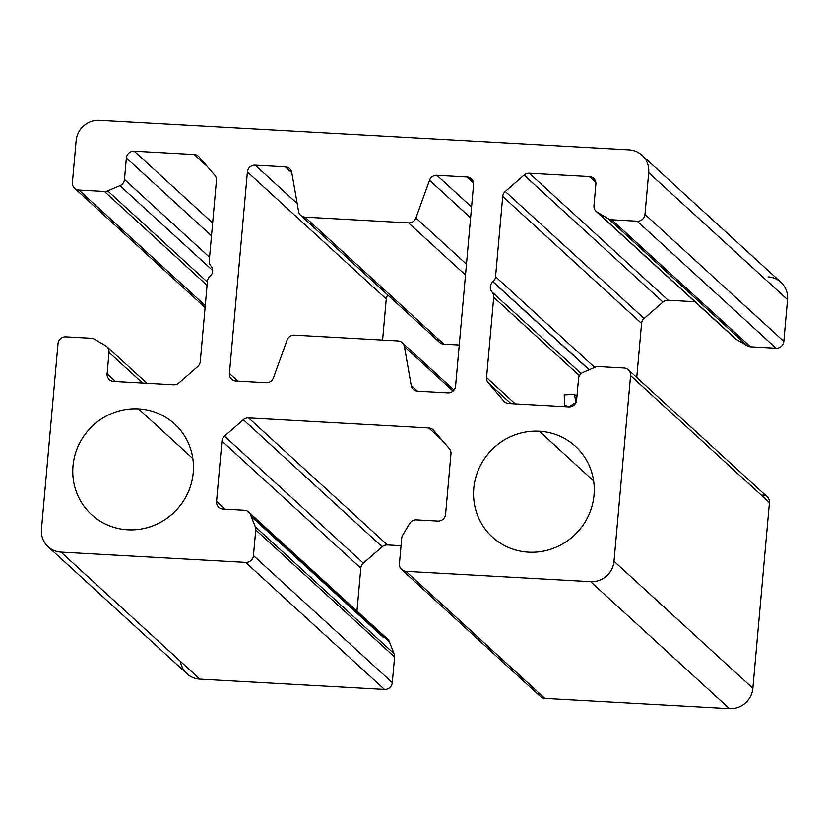 <?xml version="1.0" encoding="UTF-8"?>
<svg xmlns="http://www.w3.org/2000/svg" width="829" height="829" viewBox="0 0 829 829"><rect width="100%" height="100%" fill="white"/><g stroke="black" fill="none" stroke-linecap="round" stroke-linejoin="round"><path stroke-width="1.24" d="M384.884 637.574A7.316 7.078 132.5 0 1 389.319 641.625L394.117 653.729A7.316 7.078 132.5 0 1 394.594 656.993L392.304 682.64A7.316 7.078 132.5 0 1 384.501 689.438L199.851 679.127A21.958 21.222 132.5 0 1 180.442 661.376M768.006 276.886A21.958 21.222 132.5 0 1 787.55 299.673L783.83 341.413A7.316 7.078 132.5 0 1 776.027 348.211L750.514 346.791A7.316 7.078 132.5 0 1 747.385 345.848L736.204 339.31A7.316 7.078 132.5 0 1 734.079 337.372M596.186 211.436L735.033 338.45A7.316 7.078 -47.5 0 0 736.204 339.31L597.346 212.297A7.316 7.078 132.5 0 1 593.968 205.633L595.875 184.173A7.316 7.078 -47.5 0 0 589.367 176.577L595.833 182.494L589.367 176.577L529.348 173.23L668.205 300.253L529.348 173.23A7.316 7.078 -47.5 0 0 524.094 175.054L662.951 302.077L524.094 175.054L505.265 191.468L644.123 318.481L505.265 191.468A7.316 7.078 -47.5 0 0 502.716 196.442L641.573 323.455A7.316 7.078 132.5 0 1 644.123 318.481L662.951 302.077A7.316 7.078 132.5 0 1 668.205 300.253L694.899 301.735L668.205 300.253A7.316 7.078 -47.5 0 0 662.951 302.077L644.123 318.481A7.316 7.078 -47.5 0 0 641.573 323.455L636.755 377.475L641.573 323.455L502.716 196.442A7.316 7.078 132.5 0 1 505.265 191.468L524.094 175.054A7.316 7.078 132.5 0 1 529.348 173.23L589.367 176.577A7.316 7.078 132.5 0 1 595.875 184.173L593.968 205.633A7.316 7.078 -47.5 0 0 597.346 212.297L608.527 218.835A7.316 7.078 -47.5 0 0 611.667 219.768L637.169 221.198A7.316 7.078 -47.5 0 0 644.972 214.4L648.692 172.66A21.958 21.222 -47.5 0 0 629.149 149.873L99.532 120.319A21.958 21.222 -47.5 0 0 76.133 140.712L72.403 182.453A7.316 7.078 -47.5 0 0 78.921 190.048L104.433 191.468A7.316 7.078 -47.5 0 0 107.697 190.888L119.936 185.655A7.316 7.078 -47.5 0 0 124.464 179.437L126.381 157.976A7.316 7.078 132.5 0 1 134.174 151.179L194.193 154.526A7.316 7.078 132.5 0 1 199.064 156.919L214.794 175.261A7.316 7.078 132.5 0 1 216.442 180.463L209.271 260.762A7.316 7.078 -47.5 0 0 210.96 266.016A7.316 7.078 132.5 0 1 210.1 276.244L209.986 276.347A7.316 7.078 -47.5 0 0 207.437 281.321L200.276 361.61A7.316 7.078 132.5 0 1 197.716 366.584L178.888 382.998A7.316 7.078 132.5 0 1 173.644 384.822L113.625 381.464A7.316 7.078 132.5 0 1 107.107 373.869L109.024 352.418A7.316 7.078 -47.5 0 0 105.646 345.755L94.465 339.216A7.316 7.078 -47.5 0 0 91.325 338.273L65.823 336.854A7.316 7.078 -47.5 0 0 58.02 343.652L41.45 529.327A21.958 21.222 -47.5 0 0 60.994 552.114L245.643 562.414A7.316 7.078 -47.5 0 0 253.446 555.617L255.736 529.969A7.316 7.078 -47.5 0 0 255.27 526.705L250.462 514.612A7.316 7.078 -47.5 0 0 244.41 510.27L223.074 509.079A7.316 7.078 132.5 0 1 216.556 501.483L221.944 441.132A7.316 7.078 132.5 0 1 224.493 436.168L243.322 419.754A7.316 7.078 132.5 0 1 248.576 417.93L428.728 427.982A7.316 7.078 132.5 0 1 433.598 430.375L449.328 448.707A7.316 7.078 132.5 0 1 450.966 453.919L445.587 514.27A7.316 7.078 132.5 0 1 437.785 521.068L416.438 519.876A7.316 7.078 -47.5 0 0 409.681 523.493L402.78 534.943A7.316 7.078 -47.5 0 0 401.733 538.114L399.443 563.761A7.316 7.078 -47.5 0 0 405.961 571.357L590.611 581.668A21.958 21.222 -47.5 0 0 614.009 561.274L630.579 375.599A7.316 7.078 -47.5 0 0 624.071 368.003L598.559 366.584A7.316 7.078 -47.5 0 0 595.295 367.164L583.056 372.397A7.316 7.078 -47.5 0 0 578.528 378.615L576.611 400.075A7.316 7.078 132.5 0 1 568.808 406.873L508.799 403.526A7.316 7.078 132.5 0 1 503.918 401.132L488.198 382.791A7.316 7.078 132.5 0 1 486.55 377.589L493.721 297.29A7.316 7.078 -47.5 0 0 492.032 292.036A7.316 7.078 132.5 0 1 492.892 281.798L493.006 281.705A7.316 7.078 -47.5 0 0 495.555 276.731L502.716 196.442L495.555 276.731A7.316 7.078 132.5 0 1 493.006 281.705L589.253 369.744L493.006 281.705M762.918 495.027A7.316 7.078 132.5 0 1 769.436 502.623L752.867 688.288A21.958 21.222 132.5 0 1 729.468 708.681L544.819 698.381A7.316 7.078 132.5 0 1 538.353 692.464M401.661 569.564L540.518 696.588A7.316 7.078 -47.5 0 0 544.819 698.381L405.961 571.357A7.316 7.078 132.5 0 1 399.443 563.761L401.733 538.114A7.316 7.078 132.5 0 1 402.78 534.943L409.681 523.493A7.316 7.078 132.5 0 1 416.438 519.876L437.785 521.068A7.316 7.078 -47.5 0 0 445.587 514.27L450.966 453.919A7.316 7.078 -47.5 0 0 449.328 448.707L433.598 430.375A7.316 7.078 -47.5 0 0 428.728 427.982L441.826 439.971L428.728 427.982L248.576 417.93L387.433 544.954L248.576 417.93A7.316 7.078 -47.5 0 0 243.322 419.754L382.179 546.777L243.322 419.754L224.493 436.168L363.351 563.181L224.493 436.168A7.316 7.078 -47.5 0 0 221.944 441.132L360.802 568.155A7.316 7.078 132.5 0 1 363.351 563.181L382.179 546.777A7.316 7.078 132.5 0 1 387.433 544.954L401.06 545.71L387.433 544.954A7.316 7.078 -47.5 0 0 382.179 546.777L363.351 563.181A7.316 7.078 -47.5 0 0 360.802 568.155L356.967 611.097L360.802 568.155L221.944 441.132L216.556 501.483A7.316 7.078 -47.5 0 0 223.074 509.079L244.41 510.27A7.316 7.078 132.5 0 1 250.462 514.612L389.319 641.625L250.462 514.612M300.699 215.333L439.557 342.346A7.316 7.078 -47.5 0 0 443.857 344.139L304.999 217.125A7.316 7.078 132.5 0 1 298.564 211.405L291.777 172.567A7.316 7.078 -47.5 0 0 285.342 166.847L255.208 165.168A7.316 7.078 -47.5 0 0 247.405 171.966L229.426 373.464A7.316 7.078 -47.5 0 0 235.933 381.06L266.068 382.749A7.316 7.078 -47.5 0 0 273.466 377.796L287.072 340.097A7.316 7.078 132.5 0 1 294.461 335.144L397.993 340.926A7.316 7.078 132.5 0 1 404.428 346.646L411.215 385.485A7.316 7.078 -47.5 0 0 417.65 391.205L447.784 392.884A7.316 7.078 -47.5 0 0 455.587 386.086L473.566 184.587A7.316 7.078 -47.5 0 0 467.048 176.992L436.914 175.302A7.316 7.078 -47.5 0 0 429.526 180.256L415.92 217.954A7.316 7.078 132.5 0 1 408.521 222.897L304.999 217.125L408.521 222.897A7.316 7.078 -47.5 0 0 415.92 217.954L429.526 180.256A7.316 7.078 132.5 0 1 436.914 175.302L467.048 176.992A7.316 7.078 132.5 0 1 473.566 184.587L455.587 386.086A7.316 7.078 132.5 0 1 447.784 392.884L417.65 391.205A7.316 7.078 132.5 0 1 411.215 385.485L404.428 346.646A7.316 7.078 -47.5 0 0 397.993 340.926L294.461 335.144A7.316 7.078 -47.5 0 0 287.072 340.097L273.466 377.796A7.316 7.078 132.5 0 1 266.068 382.749L235.933 381.06A7.316 7.078 132.5 0 1 229.426 373.464L247.405 171.966A7.316 7.078 132.5 0 1 255.208 165.168L285.342 166.847A7.316 7.078 132.5 0 1 291.777 172.567L298.564 211.405A7.316 7.078 -47.5 0 0 304.999 217.125L443.857 344.139L459.256 344.999L443.857 344.139A7.316 7.078 132.5 0 1 437.411 338.419M387.837 295.041A7.316 7.078 -47.5 0 0 386.262 298.979L382.594 340.066L386.262 298.979A7.316 7.078 132.5 0 1 387.837 295.041M127.718 529.793A61.481 59.408 132.5 0 1 72.993 465.991A61.481 59.408 132.5 0 1 138.505 408.894A61.481 59.408 132.5 0 1 193.23 472.696A61.481 59.408 132.5 0 1 127.718 529.793A61.481 59.408 -47.5 0 0 188.142 492.343A61.481 59.408 -47.5 0 0 174.608 423.982A61.481 59.408 -47.5 0 0 138.505 408.894A61.481 59.408 -47.5 0 0 78.092 446.344A61.481 59.408 -47.5 0 0 91.625 514.705A61.481 59.408 -47.5 0 0 127.718 529.793M528.508 552.166A61.481 59.408 132.5 0 1 473.784 488.354A61.481 59.408 132.5 0 1 539.306 431.256A61.481 59.408 132.5 0 1 594.03 495.068A61.481 59.408 132.5 0 1 528.508 552.166A61.481 59.408 -47.5 0 0 588.932 514.716A61.481 59.408 -47.5 0 0 575.399 446.354A61.481 59.408 -47.5 0 0 539.306 431.256A61.481 59.408 -47.5 0 0 478.882 468.717A61.481 59.408 -47.5 0 0 492.416 537.078A61.481 59.408 -47.5 0 0 528.508 552.166M48.103 546.726L186.96 673.739A21.958 21.222 -47.5 0 0 199.851 679.127L384.501 689.438L245.643 562.414L60.994 552.114L199.851 679.127L60.994 552.114A21.958 21.222 132.5 0 1 48.103 546.726A21.958 21.222 132.5 0 1 41.45 529.327L58.02 343.652A7.316 7.078 132.5 0 1 65.823 336.854L91.325 338.273A7.316 7.078 132.5 0 1 94.465 339.216L105.646 345.755A7.316 7.078 132.5 0 1 109.024 352.418L107.107 373.869A7.316 7.078 -47.5 0 0 113.625 381.464L173.644 384.822A7.316 7.078 -47.5 0 0 178.888 382.998L197.716 366.584A7.316 7.078 -47.5 0 0 200.276 361.61L207.437 281.321A7.316 7.078 132.5 0 1 209.986 276.347M384.501 689.438A7.316 7.078 -47.5 0 0 392.304 682.64L253.446 555.617A7.316 7.078 132.5 0 1 245.643 562.414L384.501 689.438M392.304 682.64L394.594 656.993L255.736 529.969L253.446 555.617L392.304 682.64M394.594 656.993A7.316 7.078 -47.5 0 0 394.117 653.729L255.27 526.705A7.316 7.078 132.5 0 1 255.736 529.969L394.594 656.993M255.27 526.705L394.117 653.729M389.319 641.625A7.316 7.078 -47.5 0 0 387.568 639.086L248.71 512.073M383.267 637.294L251.208 516.488L383.267 637.294M224.98 509.193L216.556 501.483L224.98 509.193M544.819 698.381L729.468 708.681L590.611 581.668L405.961 571.357L544.819 698.381M729.468 708.681A21.958 21.222 -47.5 0 0 752.867 688.288L614.009 561.274A21.958 21.222 132.5 0 1 590.611 581.668L729.468 708.681M752.867 688.288L769.436 502.623L630.579 375.599L614.009 561.274L752.867 688.288M769.436 502.623A7.316 7.078 -47.5 0 0 767.219 496.82L628.361 369.807A7.316 7.078 132.5 0 1 630.579 375.599L769.436 502.623M492.892 281.798L589.098 369.807L492.892 281.798A7.316 7.078 -47.5 0 0 492.032 292.036L581.16 373.568L492.032 292.036A7.316 7.078 132.5 0 1 493.721 297.29L579.419 375.692L493.721 297.29L486.55 377.589L515.296 403.889L486.55 377.589A7.316 7.078 -47.5 0 0 488.198 382.791L510.985 403.64L488.198 382.791L503.918 401.132A7.316 7.078 -47.5 0 0 508.799 403.526L568.808 406.873L576 402.417L574.393 394.272L564.238 394.905L564.518 405.07L568.808 406.873A7.316 7.078 -47.5 0 0 576.611 400.075L578.528 378.615A7.316 7.078 132.5 0 1 583.056 372.397L595.295 367.164A7.316 7.078 132.5 0 1 598.559 366.584L624.071 368.003A7.316 7.078 132.5 0 1 628.361 369.807M594.694 367.423L495.555 276.731L594.694 367.423M747.385 345.848A7.316 7.078 -47.5 0 0 750.514 346.791L611.667 219.768A7.316 7.078 132.5 0 1 608.527 218.835L747.385 345.848L608.527 218.835L597.346 212.297L736.204 339.31M750.514 346.791L776.027 348.211L637.169 221.198L611.667 219.768L750.514 346.791M776.027 348.211A7.316 7.078 -47.5 0 0 783.83 341.413L644.972 214.4A7.316 7.078 132.5 0 1 637.169 221.198L776.027 348.211M783.83 341.413L787.55 299.673L648.692 172.66L644.972 214.4L783.83 341.413M787.55 299.673A21.958 21.222 -47.5 0 0 780.897 282.274L642.04 155.261A21.958 21.222 132.5 0 1 648.692 172.66L787.55 299.673M210.1 276.244A7.316 7.078 -47.5 0 0 210.96 266.016A7.316 7.078 132.5 0 1 209.271 260.762L216.442 180.463A7.316 7.078 -47.5 0 0 214.794 175.261L199.064 156.919A7.316 7.078 -47.5 0 0 194.193 154.526L207.291 166.515L194.193 154.526L134.174 151.179L212.649 222.96L134.174 151.179A7.316 7.078 -47.5 0 0 126.381 157.976L211.499 235.84L126.381 157.976L124.464 179.437L209.582 257.301L124.464 179.437A7.316 7.078 132.5 0 1 119.936 185.655L212.68 270.492L119.936 185.655L107.697 190.888L207.374 282.057L107.697 190.888A7.316 7.078 132.5 0 1 104.433 191.468L207.074 285.363L104.433 191.468L78.921 190.048L205.271 305.621L78.921 190.048A7.316 7.078 132.5 0 1 72.403 182.453L76.133 140.712A21.958 21.222 132.5 0 1 99.532 120.319L629.149 149.873A21.958 21.222 132.5 0 1 642.04 155.261M115.532 381.578L107.107 373.869L115.532 381.578M142.557 383.081L109.024 352.418L142.557 383.081M593.637 480.965L539.306 431.256L593.637 480.965M192.846 458.603L138.505 408.894L192.846 458.603M467.048 176.992L473.525 182.908L467.048 176.992M436.914 175.302L471.566 207.001L436.914 175.302M429.526 180.256L470.603 217.83L429.526 180.256M415.92 217.954L466.458 264.192L415.92 217.954M408.521 222.897L465.494 275.021L408.521 222.897M285.342 166.847L291.808 172.764L285.342 166.847M255.208 165.168L297.196 203.571L255.208 165.168M247.405 171.966L386.262 298.979L247.405 171.966M229.426 373.464L237.84 381.164L229.426 373.464M404.428 346.646L453.007 391.081L404.428 346.646M411.215 385.485L417.453 391.184L411.215 385.485M566.321 406.728L564.518 405.07M576.922 396.583L574.393 394.272M205.095 307.59L74.62 188.245M146.94 383.33L106.806 346.615M454.012 390.034L402.293 342.719"/></g></svg>
